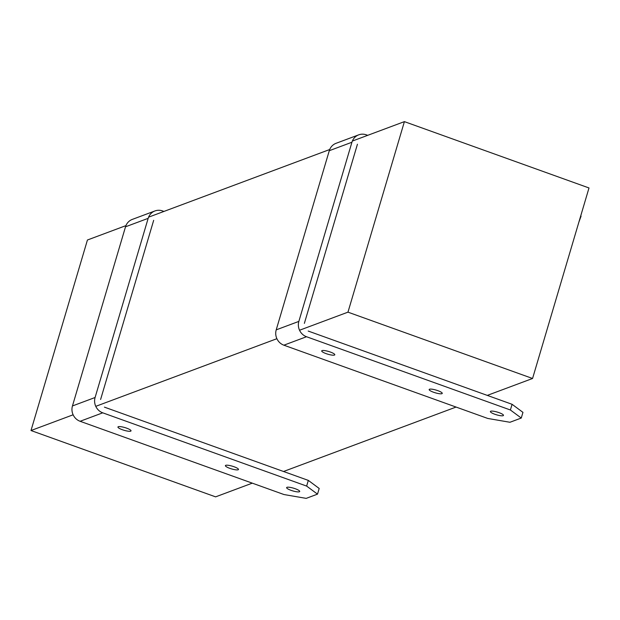<?xml version="1.0" encoding="UTF-8"?>
<svg xmlns="http://www.w3.org/2000/svg" width="620" height="620" viewBox="0 0 620 620"><rect width="100%" height="100%" fill="white"/><g stroke="black" fill="none" stroke-linecap="round" stroke-linejoin="round"><path stroke-width="0.93" d="M252.294 483.15L215.597 496.86L31 430.528L87.435 240.002L125.938 225.626M148.575 217.171L329.701 149.529M352.338 141.073L404.403 121.629L347.967 312.154L532.564 378.487L589 187.961L404.403 121.629M283.518 471.495L456.057 407.061M487.281 395.397L532.564 378.487M31 430.528L73.129 414.796M95.767 406.34L276.892 338.698M299.53 330.243L347.967 312.154M433.582 392.243A6.82 1.411 16.5 0 1 429.164 389.515A6.82 1.411 16.5 0 1 436.108 390.096A6.82 1.411 16.5 0 1 442.246 393.39A6.82 1.411 16.5 0 1 433.582 392.243M326.128 353.632A6.82 1.411 16.5 0 1 321.71 350.904A6.82 1.411 16.5 0 1 328.654 351.486A6.82 1.411 16.5 0 1 334.792 354.779A6.82 1.411 16.5 0 1 326.128 353.632M578.917 222.006L581.072 216.147L580.723 215.892M367.707 135.331L366.312 134.834A12.129 11.439 69.5 0 0 358.701 134.85A12.129 11.439 69.5 0 0 351.928 142.244L298.856 321.4A12.129 11.439 69.5 0 0 306.512 336.73L510.392 409.99L521.265 418.043L509.95 422.274L487.754 418.446L283.867 345.185A12.129 11.439 -110.5 0 1 276.218 329.856L329.282 150.699A12.129 11.439 -110.5 0 1 336.063 143.305L358.701 134.85M494.807 414.245A6.82 1.411 16.5 0 1 490.389 411.51A6.82 1.411 16.5 0 1 497.333 412.091A6.82 1.411 16.5 0 1 503.471 415.385A6.82 1.411 16.5 0 1 494.807 414.245M521.265 418.043L522.954 412.362L512.081 404.302L510.392 409.99M512.081 404.302L308.194 331.049M357.438 144.227L304.366 323.377M229.819 468.34A6.82 1.411 16.5 0 1 225.401 465.612A6.82 1.411 16.5 0 1 232.345 466.193A6.82 1.411 16.5 0 1 238.483 469.487A6.82 1.411 16.5 0 1 229.819 468.34M122.365 429.73A6.82 1.411 16.5 0 1 117.947 427.002A6.82 1.411 16.5 0 1 124.891 427.583A6.82 1.411 16.5 0 1 131.029 430.877A6.82 1.411 16.5 0 1 122.365 429.73M163.944 211.428L162.549 210.932A12.129 11.439 69.5 0 0 154.938 210.947A12.129 11.439 69.5 0 0 148.165 218.341L95.093 397.498A12.129 11.439 69.5 0 0 102.75 412.827L306.637 486.088L317.502 494.14L306.187 498.371L283.991 494.543L80.104 421.282A12.129 11.439 -110.5 0 1 72.455 405.953L125.519 226.796A12.129 11.439 -110.5 0 1 132.3 219.403L154.938 210.947M291.044 490.335A6.82 1.411 16.5 0 1 286.626 487.607A6.82 1.411 16.5 0 1 293.57 488.188A6.82 1.411 16.5 0 1 299.708 491.482A6.82 1.411 16.5 0 1 291.044 490.335M317.502 494.14L319.192 488.459L308.318 480.399L306.637 486.088M308.318 480.399L104.431 407.139M153.675 220.325L100.603 399.474M306.512 336.73L283.867 345.185M351.928 142.244L329.282 150.699M276.218 329.856L298.856 321.4M102.75 412.827L80.104 421.282M148.165 218.341L125.519 226.796M72.455 405.953L95.093 397.498"/></g></svg>
